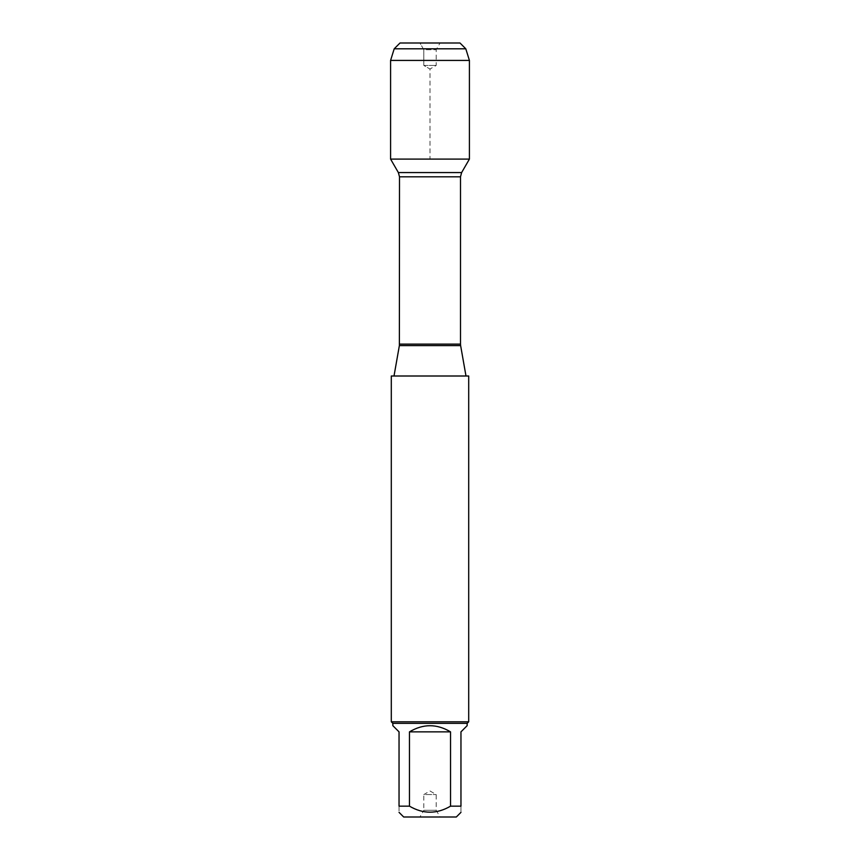 <?xml version="1.0" encoding="UTF-8"?>
<svg xmlns="http://www.w3.org/2000/svg" width="860" height="860" viewBox="0 0 860 860"><rect width="100%" height="100%" fill="white"/><g stroke="black" fill="none" stroke-linecap="round" stroke-linejoin="round"><path stroke-width="0.64" stroke-dasharray="4.3 3.22" d="M394.009 376.003L465.991 376.003L394.009 376.003M391.3 376.003L468.7 376.003M390.59 159.1L469.409 159.1L390.59 159.1L430 159.1L430 69.026L423.808 65.446L423.808 49.708L419.938 43L440.062 43L419.938 43L423.808 49.708L436.192 49.708L423.808 49.708L423.808 65.446L436.192 65.446L423.808 65.446L430 69.026L436.192 65.446L436.192 49.708L440.062 43M468.7 721.798L391.3 721.798M419.938 817L440.062 817L419.938 817L423.808 810.292L436.192 810.292L423.808 810.292L423.808 794.554L436.192 794.554L423.808 794.554L430 790.974L436.192 794.554L436.192 810.292L440.062 817M403.684 817L456.316 817M392.848 725.668L399.04 731.86L399.04 806.164C399.04 814.183 399.04 814.183 399.04 806.164L409.467 806.164C423.163 814.183 436.848 814.183 450.533 806.164L460.96 806.164C460.96 814.183 460.96 814.183 460.96 806.164L460.96 731.86L467.152 725.668M409.467 731.86C423.152 723.679 436.848 723.679 450.533 731.86L409.467 731.86L409.467 806.164M450.533 731.86L450.533 806.164M467.152 723.346L392.848 723.346M469.409 60.415L390.59 60.415M394.202 48.805L465.798 48.805M459.992 43L400.007 43M399.373 345.591L460.627 345.591M460.498 344.118L399.502 344.118M399.502 176.816L460.498 176.816M461.637 172.559L398.363 172.559"/><path stroke-width="1.29" d="M468.7 376.003L391.3 376.003L391.3 721.798L468.7 721.798L468.7 376.003M419.938 43L400.007 43L394.202 48.805L390.59 60.415L390.59 159.1L398.363 172.559L399.502 176.816L399.373 345.591L460.627 345.591L465.991 376.003M390.59 159.1L469.409 159.1L390.59 159.1L390.59 60.415L469.409 60.415L469.409 159.1L461.637 172.559L398.363 172.559M460.96 812.356L456.316 817L403.684 817L399.04 812.356M450.533 731.86C436.848 723.679 423.152 723.679 409.467 731.86L450.533 731.86L450.533 806.164C436.848 814.183 423.163 814.183 409.467 806.164L399.04 806.164C399.04 814.183 399.04 814.183 399.04 806.164L399.04 731.86L392.848 725.668L392.848 723.346L467.152 723.346L467.152 725.668L460.96 731.86L460.96 806.164C460.96 814.183 460.96 814.183 460.96 806.164L450.533 806.164M409.467 731.86L409.467 806.164M467.152 723.346L468.7 721.798M465.798 48.805L394.202 48.805L400.007 43L459.992 43L465.798 48.805L469.409 60.415M399.502 344.118L460.498 344.118L460.498 176.816L399.502 176.816M399.373 345.591L394.009 376.003M460.498 176.816L461.637 172.559M460.627 345.591L460.498 344.118M392.848 723.346L391.3 721.798M394.202 48.805L390.59 60.415"/></g></svg>
